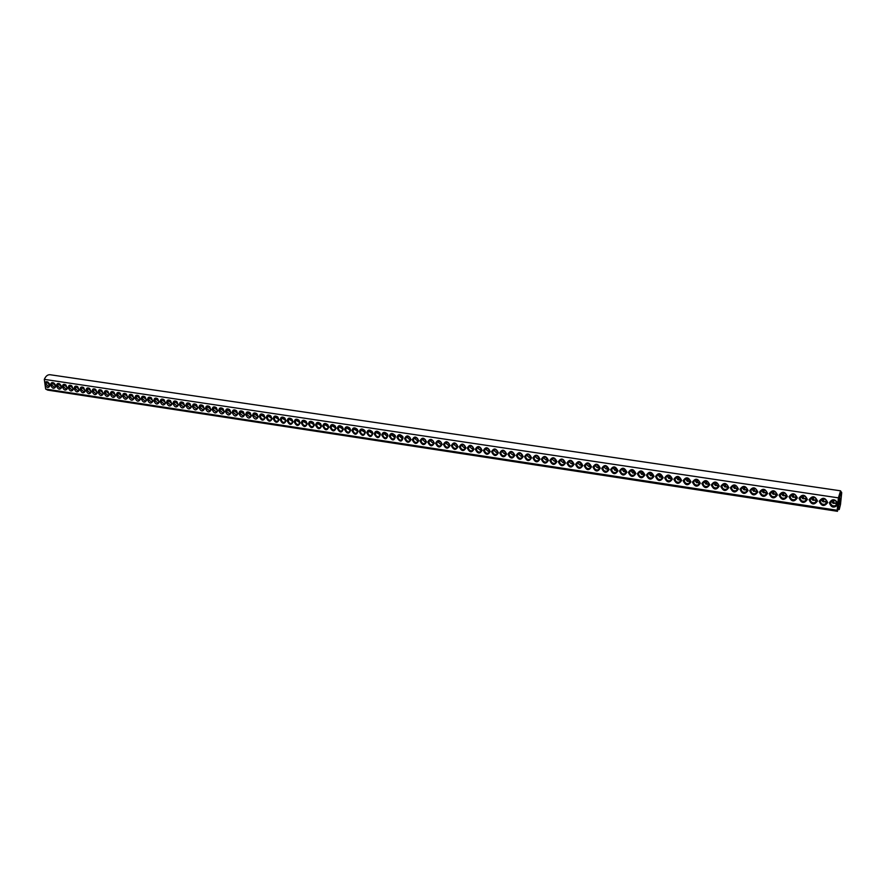 <?xml version="1.0" encoding="UTF-8"?>
<svg xmlns="http://www.w3.org/2000/svg" width="886" height="886" viewBox="0 0 886 886"><rect width="100%" height="100%" fill="white"/><g stroke="black" fill="none" stroke-linecap="round" stroke-linejoin="round"><path stroke-width="1.33" d="M45.097 384.923L44.909 383.538C45.297 381.667 46.36 381.213 48.121 382.176L49.694 386.174C48.276 388.223 46.748 387.813 45.097 384.923L45.651 389.054L47.722 390.117L837.491 511.311L837.159 510.258L45.651 389.054L44.3 379.363L45.075 377.846M840.504 504.411L839.252 509.516L838.322 509.716L839.518 497.976C840.626 492.583 841.346 490.844 841.7 492.76L840.504 504.411M837.691 504.965L837.879 503.182C834.878 498.752 832.043 498.619 829.385 502.805C831.146 507.645 833.914 508.365 837.691 504.965L837.159 510.258L838.322 509.716M44.909 383.538L44.344 379.407C45.707 376.129 47.611 374.568 50.037 374.723L840.57 490.822L841.113 492.151M837.879 503.182L838.411 497.866L44.3 379.363M50.735 385.1C50.801 382.708 51.875 382.032 53.946 383.051L55.519 387.038C53.769 389.198 52.174 388.555 50.735 385.1M62.419 386.861C62.507 384.458 63.593 383.782 65.697 384.823L67.258 388.777C65.498 390.992 63.881 390.349 62.419 386.861M68.311 387.758C68.399 385.332 69.496 384.657 71.611 385.72L73.173 389.652C71.401 391.9 69.784 391.258 68.311 387.758M74.225 388.655C74.324 386.218 75.432 385.543 77.569 386.617L79.109 390.538C77.337 392.808 75.709 392.177 74.225 388.655M80.172 389.552C80.272 387.104 81.401 386.429 83.539 387.525L85.089 391.424C83.306 393.716 81.667 393.096 80.172 389.552M92.155 391.357C92.266 388.899 93.418 388.223 95.588 389.342L97.117 393.207C95.323 395.555 93.672 394.946 92.155 391.357M104.249 393.185C104.382 390.704 105.556 390.039 107.749 391.18L109.277 395.001C107.472 397.415 105.799 396.806 104.249 393.185M116.465 395.034C116.62 392.531 117.816 391.867 120.042 393.041L121.548 396.817C119.732 399.287 118.037 398.7 116.465 395.034M128.813 396.906C128.979 394.37 130.198 393.705 132.446 394.923L133.952 398.645C132.125 401.192 130.408 400.605 128.813 396.906M135.026 397.836C135.215 395.3 136.433 394.635 138.703 395.865L140.198 399.564C138.36 402.144 136.643 401.568 135.026 397.836M147.552 399.73C147.763 397.172 149.003 396.518 151.307 397.781L152.78 401.413C150.941 404.071 149.202 403.507 147.552 399.73M160.211 401.646C160.432 399.054 161.706 398.401 164.043 399.708L165.494 403.285C163.655 406.01 161.894 405.467 160.211 401.646M173.003 403.584C173.246 400.959 174.542 400.317 176.901 401.657L178.341 405.168C176.491 407.97 174.719 407.438 173.003 403.584M205.541 408.501C205.851 405.81 207.224 405.179 209.661 406.63L211.034 409.963C209.185 412.976 207.357 412.488 205.541 408.501M218.798 410.506C219.13 407.781 220.525 407.161 222.995 408.656L224.357 411.912C222.508 415.002 220.658 414.537 218.798 410.506M232.198 412.533C232.553 409.775 233.982 409.166 236.484 410.716L237.813 413.873C235.964 417.062 234.092 416.619 232.198 412.533M266.298 417.683C266.741 414.836 268.248 414.26 270.839 415.955L272.068 418.845C270.252 422.301 268.325 421.913 266.298 417.683M280.197 419.787C280.674 416.907 282.213 416.342 284.838 418.092L286.034 420.861C284.229 424.427 282.291 424.073 280.197 419.787M344.61 429.522C345.296 426.421 347.024 425.956 349.804 428.115L350.69 430.098C349.095 434.295 347.068 434.107 344.61 429.522M56.56 385.975C56.638 383.583 57.723 382.907 59.805 383.937L61.378 387.913C59.617 390.095 58.011 389.452 56.56 385.975M86.152 390.449C86.252 388.002 87.393 387.326 89.552 388.433L91.092 392.31C89.298 394.635 87.659 394.015 86.152 390.449M98.18 392.276C98.313 389.796 99.465 389.131 101.646 390.261L103.186 394.104C101.381 396.485 99.719 395.876 98.18 392.276M110.34 394.115C110.484 391.612 111.669 390.947 113.873 392.11L115.39 395.909C113.585 398.357 111.902 397.759 110.34 394.115M122.622 395.964C122.789 393.45 123.985 392.786 126.222 393.982L127.728 397.725C125.912 400.239 124.206 399.652 122.622 395.964M141.273 398.789C141.472 396.23 142.701 395.577 144.983 396.817L146.467 400.483C144.639 403.097 142.912 402.532 141.273 398.789M153.865 400.693C154.086 398.113 155.338 397.46 157.653 398.733L159.126 402.355C157.287 405.035 155.537 404.481 153.865 400.693M166.59 402.609C166.823 400.007 168.107 399.365 170.455 400.682L171.906 404.226C170.057 406.984 168.285 406.452 166.59 402.609M179.448 404.559C179.703 401.923 181.01 401.28 183.38 402.643L184.82 406.12C182.97 408.967 181.176 408.446 179.448 404.559M185.916 405.533C186.182 402.886 187.511 402.255 189.903 403.628L191.321 407.073C189.471 409.952 187.666 409.443 185.916 405.533M192.428 406.519C192.705 403.85 194.045 403.219 196.448 404.625L197.855 408.036C196.005 410.96 194.2 410.451 192.428 406.519M198.973 407.505C199.261 404.824 200.613 404.204 203.038 405.622L204.433 409C202.584 411.957 200.757 411.469 198.973 407.505M212.153 409.498C212.474 406.796 213.858 406.176 216.306 407.638L217.679 410.938C215.83 413.983 213.991 413.507 212.153 409.498M225.476 411.514C225.819 408.778 227.237 408.169 229.729 409.686L231.069 412.887C229.219 416.032 227.359 415.578 225.476 411.514M238.943 413.552C239.32 410.772 240.759 410.174 243.285 411.746L244.591 414.858C242.753 418.103 240.87 417.66 238.943 413.552M245.732 414.57C246.12 411.791 247.582 411.193 250.118 412.787L251.402 415.844C249.575 419.144 247.681 418.713 245.732 414.57M252.554 415.612C252.953 412.798 254.437 412.211 256.984 413.84L258.258 416.841C256.431 420.185 254.526 419.776 252.554 415.612M259.41 416.641C259.831 413.817 261.326 413.23 263.895 414.892L265.147 417.838C263.319 421.238 261.403 420.839 259.41 416.641M273.231 418.735C273.685 415.866 275.214 415.301 277.816 417.018L279.035 419.853C277.218 423.364 275.291 422.987 273.231 418.735M287.197 420.839C287.695 417.937 289.257 417.384 291.893 419.178L293.067 421.869C291.272 425.501 289.323 425.158 287.197 420.839M294.241 421.913C294.75 418.989 296.334 418.436 298.992 420.263L300.132 422.888C298.36 426.587 296.4 426.255 294.241 421.913M301.318 422.976C301.86 420.03 303.455 419.499 306.135 421.359L307.243 423.907C305.493 427.672 303.51 427.362 301.318 422.976M308.439 424.051C308.993 421.083 310.621 420.562 313.312 422.467L314.386 424.937C312.647 428.758 310.665 428.47 308.439 424.051M315.593 425.136C316.169 422.146 317.819 421.625 320.522 423.586L321.574 425.967C319.857 429.854 317.864 429.577 315.593 425.136M322.792 426.221C323.39 423.209 325.062 422.7 327.787 424.704L328.795 426.997C327.1 430.961 325.096 430.707 322.792 426.221M330.024 427.318C330.655 424.272 332.339 423.774 335.085 425.834L336.06 428.027C334.387 432.069 332.383 431.825 330.024 427.318M337.3 428.414C337.954 425.346 339.659 424.859 342.428 426.974L343.358 429.057C341.719 433.176 339.703 432.966 337.3 428.414M351.964 430.629C352.683 427.506 354.444 427.052 357.235 429.278L358.066 431.128C356.504 435.425 354.466 435.259 351.964 430.629M359.362 431.748C360.115 428.591 361.898 428.159 364.7 430.452L365.475 432.169C363.969 436.554 361.92 436.41 359.362 431.748M366.793 432.877C367.579 429.677 369.396 429.267 372.22 431.637L372.928 433.199C371.467 437.684 369.429 437.584 366.793 432.877M374.269 434.007C375.099 430.762 376.938 430.375 379.784 432.833L380.415 434.229C379.02 438.825 376.971 438.758 374.269 434.007M381.788 435.137C382.674 431.859 384.546 431.493 387.392 434.062L387.935 435.247C386.628 439.977 384.579 439.932 381.788 435.137M389.342 436.289C390.294 432.944 392.199 432.623 395.056 435.314L395.488 436.244C394.292 441.117 392.243 441.128 389.342 436.289M396.939 437.429C397.991 434.018 399.94 433.752 402.798 436.632L403.052 437.197C402.034 442.269 399.996 442.347 396.939 437.429M404.581 438.592C406.585 434.716 408.723 435.037 410.982 439.556C408.967 443.421 406.829 443.089 404.581 438.592M412.267 439.755C414.294 435.868 416.442 436.2 418.701 440.719C416.664 444.595 414.526 444.263 412.267 439.755M419.997 440.918C422.046 437.031 424.206 437.363 426.465 441.892C424.405 445.769 422.257 445.448 419.997 440.918M427.772 442.092C429.843 438.193 432.014 438.526 434.273 443.078C432.191 446.965 430.031 446.633 427.772 442.092M435.591 443.277C437.684 439.367 439.855 439.7 442.125 444.263C440.021 448.161 437.85 447.829 435.591 443.277M443.454 444.462C445.558 440.552 447.751 440.885 450.022 445.459C447.906 449.357 445.713 449.025 443.454 444.462M451.351 445.658C453.488 441.737 455.692 442.07 457.962 446.655C455.825 450.575 453.621 450.232 451.351 445.658M459.302 446.865C461.462 442.934 463.677 443.266 465.958 447.862C463.788 451.782 461.573 451.45 459.302 446.865M467.299 448.072C469.48 444.13 471.706 444.473 473.988 449.08C471.795 453.012 469.569 452.668 467.299 448.072M475.339 449.28C477.543 445.337 479.791 445.68 482.062 450.298C479.858 454.241 477.609 453.898 475.339 449.28M483.424 450.509C485.661 446.555 487.909 446.887 490.191 451.528C487.953 455.482 485.705 455.138 483.424 450.509M491.564 451.738C493.812 447.773 496.082 448.117 498.364 452.768C496.105 456.722 493.834 456.379 491.564 451.738M499.748 452.979C502.019 449.003 504.3 449.346 506.582 454.009C504.3 457.973 502.019 457.63 499.748 452.979M507.977 454.219C510.27 450.232 512.562 450.586 514.855 455.26C512.551 459.236 510.258 458.882 507.977 454.219M516.25 455.47C518.565 451.472 520.879 451.827 523.172 456.511C520.835 460.498 518.531 460.144 516.25 455.47M524.567 456.722C526.915 452.724 529.241 453.078 531.534 457.774C529.175 461.772 526.86 461.418 524.567 456.722M532.94 457.996C535.321 453.986 537.647 454.341 539.951 459.048C537.569 463.046 535.233 462.702 532.94 457.996M541.368 459.269C543.76 455.249 546.108 455.603 548.412 460.332C546.009 464.342 543.661 463.987 541.368 459.269M549.841 460.543C552.266 456.523 554.625 456.877 556.929 461.617C554.492 465.637 552.133 465.283 549.841 460.543M558.357 461.839C560.805 457.796 563.186 458.162 565.49 462.913C563.031 466.944 560.661 466.579 558.357 461.839M566.929 463.134C569.41 459.081 571.791 459.446 574.106 464.209C571.625 468.251 569.233 467.886 566.929 463.134M575.557 464.43C578.049 460.377 580.463 460.742 582.767 465.527C580.264 469.569 577.86 469.203 575.557 464.43M584.228 465.748C586.753 461.684 589.168 462.049 591.483 466.844C588.957 470.898 586.532 470.532 584.228 465.748M592.955 467.066C595.503 462.99 597.939 463.356 600.254 468.162C597.696 472.227 595.259 471.861 592.955 467.066M601.738 468.395C604.307 464.308 606.755 464.674 609.081 469.502C606.489 473.578 604.042 473.202 601.738 468.395M610.565 469.724C613.167 465.637 615.626 466.003 617.952 470.843C615.338 474.929 612.879 474.553 610.565 469.724M619.447 471.064C622.083 466.966 624.552 467.343 626.878 472.194C624.242 476.28 621.762 475.904 619.447 471.064M628.384 472.415C631.042 468.306 633.534 468.683 635.86 473.545C633.191 477.654 630.699 477.277 628.384 472.415M637.377 473.777C640.069 469.658 642.572 470.034 644.897 474.918C642.206 479.027 639.692 478.65 637.377 473.777M646.426 475.151C649.139 471.02 651.664 471.396 653.99 476.291C651.265 480.411 648.74 480.024 646.426 475.151M655.529 476.524C658.265 472.382 660.812 472.77 663.138 477.676C660.38 481.807 657.844 481.419 655.529 476.524M664.677 477.908C667.457 473.755 670.004 474.143 672.341 479.06C669.561 483.202 667.003 482.815 664.677 477.908M673.892 479.304C676.694 475.14 679.263 475.527 681.6 480.467C678.787 484.609 676.217 484.221 673.892 479.304M683.161 480.699C685.997 476.535 688.577 476.923 690.925 481.873C688.079 486.026 685.498 485.639 683.161 480.699M692.487 482.106C695.355 477.931 697.958 478.329 700.294 483.291C697.426 487.455 694.823 487.067 692.487 482.106M701.878 483.523C704.769 479.337 707.382 479.736 709.73 484.72C706.829 488.895 704.215 488.496 701.878 483.523M711.314 484.952C714.238 480.755 716.874 481.153 719.222 486.148C716.287 490.335 713.651 489.936 711.314 484.952M720.816 486.392C723.773 482.183 726.42 482.582 728.768 487.599C725.811 491.796 723.164 491.387 720.816 486.392M730.385 487.843C733.364 483.623 736.033 484.022 738.381 489.05C735.391 493.258 732.722 492.849 730.385 487.843M739.998 489.293C743.022 485.063 745.702 485.473 748.05 490.512C745.026 494.731 742.346 494.322 739.998 489.293M749.689 490.755C752.735 486.514 755.426 486.923 757.785 491.985C754.728 496.204 752.026 495.795 749.689 490.755M759.424 492.228C762.503 487.976 765.227 488.396 767.575 493.458C764.496 497.699 761.772 497.29 759.424 492.228M769.236 493.712C772.337 489.449 775.073 489.869 777.432 494.953C774.32 499.195 771.584 498.785 769.236 493.712M779.093 495.196C782.238 490.933 784.996 491.353 787.355 496.448C784.199 500.712 781.452 500.291 779.093 495.196M789.027 496.703C792.206 492.428 794.975 492.849 797.334 497.954C794.144 502.229 791.375 501.808 789.027 496.703M799.017 498.209C802.229 493.923 805.02 494.344 807.379 499.482C804.167 503.757 801.376 503.337 799.017 498.209M809.073 499.737C812.318 495.44 815.12 495.861 817.49 501.011C814.234 505.297 811.432 504.865 809.073 499.737M819.196 501.266C822.474 496.957 825.298 497.378 827.668 502.539C824.379 506.836 821.555 506.415 819.196 501.266M835.265 500.59L834.557 500.313M839.518 497.976L838.411 497.866L840.57 490.822M113.186 392.974L113.796 392.232L113.198 393.063L115.324 394.846M125.458 394.768L125.668 393.916M840.305 498.353L839.551 504.322L840.305 498.353M49.45 383.86L48.774 384.513M830.514 502.595L831.91 500.568C836.628 500.357 837.879 502.03 835.697 505.596C832.729 506.404 831.002 505.408 830.514 502.595M49.538 384.081L49.616 385.587L48.686 386.584L45.961 384.092L46.947 382.154L49.129 383.261M55.309 384.823L55.441 386.451L54.5 387.459L51.765 384.967L52.75 383.029L55.01 384.236M63.449 386.728L64.457 384.79L65.974 385.166L67.17 388.201L66.217 389.242L63.449 386.728M69.341 387.625L70.348 385.676L71.888 386.052L73.084 389.087L72.12 390.139L69.341 387.625M75.266 388.511L76.274 386.562L77.824 386.949L79.02 389.962L78.046 391.036L75.266 388.511M81.202 389.408L82.232 387.459L83.793 387.858L84.99 390.848L84.004 391.944L81.202 389.408M93.185 391.224L94.226 389.264L95.832 389.674L97.006 392.642L96.009 393.761L93.185 391.224M105.29 393.052L106.342 391.08L107.981 391.512L109.155 394.447L108.136 395.599L105.29 393.052M117.506 394.89L118.569 392.93L120.252 393.362L121.415 396.263L120.385 397.46L117.506 394.89M129.854 396.762L130.929 394.779L132.656 395.234L133.808 398.102L132.756 399.331L129.854 396.762M136.079 397.703L137.153 395.721L138.903 396.186L140.043 399.021L138.991 400.273L136.079 397.703M148.604 399.597L149.701 397.604L151.484 398.091L152.625 400.882L151.55 402.178L148.604 399.597M161.263 401.502L162.371 399.52L164.209 400.007L165.328 402.765L164.242 404.105L161.263 401.502M174.055 403.44L175.173 401.436L177.056 401.956L178.164 404.658L177.056 406.054L174.055 403.44M206.604 408.357L207.756 406.342L209.76 406.918L210.824 409.476L209.683 410.993L206.604 408.357M219.861 410.351L221.024 408.335L223.095 408.933L224.136 411.436L222.973 413.009L219.861 410.351M233.262 412.378L234.436 410.362L236.562 410.982L237.581 413.408L236.407 415.047L233.262 412.378M267.373 417.527L268.58 415.501L270.861 416.198L271.803 418.425L270.595 420.23C268.89 420.407 267.816 419.499 267.373 417.527M281.272 419.632L282.49 417.594L284.838 418.336L285.757 420.451L284.539 422.334C282.8 422.522 281.715 421.614 281.272 419.632M345.695 429.367L346.969 427.307L349.693 428.281L350.369 429.799L349.128 432.124C347.279 432.346 346.138 431.427 345.695 429.367M61.056 385.465L61.289 387.326L60.348 388.345L57.59 385.842L58.598 383.904L60.99 385.332M87.182 390.316L88.212 388.356L89.796 388.766L90.981 391.745L89.995 392.852L87.182 390.316M99.221 392.133L100.262 390.172L101.89 390.582L103.064 393.539L102.067 394.68L99.221 392.133M111.381 393.971L112.444 392L114.106 392.432L115.269 395.344L114.25 396.529L111.381 393.971M123.663 395.82L124.738 393.849L126.443 394.292L127.595 397.183L126.554 398.39L123.663 395.82M142.325 398.645L143.41 396.662L145.182 397.127L146.323 399.951L145.26 401.225L142.325 398.645M154.917 400.55L156.014 398.556L157.83 399.043L158.959 401.823L157.885 403.141L154.917 400.55M167.642 402.465L168.75 400.472L170.61 400.981L171.729 403.706L170.633 405.079L167.642 402.465M180.5 404.415L181.619 402.41L183.524 402.942L184.631 405.611L183.513 407.028L180.5 404.415M186.968 405.389L188.109 403.385L190.036 403.927L191.132 406.574L190.014 408.014L186.968 405.389M193.48 406.375L194.621 404.37L196.581 404.913L197.667 407.538L196.537 409L193.48 406.375M200.026 407.361L201.166 405.356L203.16 405.91L204.223 408.501L203.093 409.996L200.026 407.361M213.216 409.354L214.368 407.339L216.405 407.925L217.469 410.451L216.317 412.001L213.216 409.354M226.539 411.359L227.713 409.343L229.806 409.952L230.836 412.422L229.673 414.028L226.539 411.359M240.006 413.397L241.191 411.381L243.34 412.012L244.348 414.404L243.174 416.077L240.006 413.397M246.795 414.426L247.98 412.4L250.162 413.053L251.159 415.401L249.974 417.107L246.795 414.426M253.617 415.456L254.814 413.43L257.029 414.094L258.003 416.398L256.818 418.137L253.617 415.456M260.473 416.486L261.68 414.46L263.928 415.146L264.892 417.406L263.685 419.178C261.99 419.355 260.916 418.458 260.473 416.486M274.306 418.58L275.513 416.542L277.827 417.262L278.758 419.432L277.551 421.282C275.823 421.459 274.738 420.562 274.306 418.58M288.271 420.684L289.5 418.646L291.882 419.41L292.779 421.481L291.56 423.408C289.811 423.586 288.714 422.688 288.271 420.684M295.315 421.747L296.544 419.709L298.97 420.485L299.845 422.511L298.615 424.472C296.854 424.66 295.758 423.763 295.315 421.747M302.403 422.821L303.632 420.772L306.102 421.581L306.955 423.541L305.714 425.546C303.942 425.745 302.835 424.837 302.403 422.821M309.513 423.896L310.764 421.847L313.256 422.677L314.087 424.571L312.858 426.631C311.075 426.83 309.956 425.922 309.513 423.896M316.679 424.981L317.919 422.932L320.466 423.785L321.275 425.612L320.034 427.716C318.229 427.927 317.11 427.008 316.679 424.981M323.866 426.066L325.129 424.017L327.709 424.892L328.485 426.653L327.244 428.813C325.439 429.023 324.309 428.104 323.866 426.066M331.109 427.163L332.361 425.103L334.997 426.011L335.739 427.705L334.498 429.909C332.682 430.12 331.541 429.212 331.109 427.163M338.386 428.259L339.648 426.199L342.317 427.141L343.037 428.746L341.797 431.017C339.958 431.238 338.817 430.319 338.386 428.259M353.049 430.474L354.322 428.414L357.102 429.433L357.745 430.851L356.504 433.243C354.644 433.475 353.492 432.545 353.049 430.474M360.447 431.593L361.721 429.522L364.556 430.585L365.154 431.903L363.925 434.361C362.042 434.605 360.879 433.675 360.447 431.593M367.878 432.711L369.163 430.651L372.054 431.759L372.596 432.955L371.378 435.491C369.484 435.735 368.321 434.805 367.878 432.711M375.354 433.841L376.65 431.77L379.596 432.944L380.083 434.007L378.876 436.632C376.971 436.876 375.797 435.945 375.354 433.841M382.874 434.982L384.17 432.911L387.182 434.151L387.603 435.059L386.407 437.773C384.491 438.027 383.306 437.086 382.874 434.982M390.427 436.122L391.734 434.051L394.824 435.369L393.993 438.913C392.055 439.179 390.87 438.238 390.427 436.122M398.035 437.263L399.342 435.192L402.532 436.654L401.613 440.076C399.664 440.331 398.467 439.401 398.035 437.263M405.677 438.426L406.995 436.344C410.55 436.975 411.314 438.603 409.288 441.228C407.316 441.505 406.12 440.563 405.677 438.426M413.363 439.578L414.681 437.507C418.258 438.127 419.023 439.755 416.996 442.402C415.013 442.679 413.806 441.737 413.363 439.578M421.094 440.752L422.423 438.67C426.011 439.279 426.786 440.918 424.748 443.576C422.744 443.853 421.537 442.911 421.094 440.752M428.868 441.926L430.197 439.844C433.808 440.442 434.594 442.081 432.545 444.75C430.53 445.038 429.3 444.096 428.868 441.926M436.687 443.1L438.016 441.029C441.649 441.616 442.446 443.255 440.386 445.935C438.36 446.234 437.119 445.293 436.687 443.1M444.55 444.296L445.891 442.214C449.545 442.79 450.332 444.429 448.261 447.131C446.223 447.43 444.982 446.489 444.55 444.296M452.447 445.492L453.798 443.399C457.475 443.975 458.272 445.614 456.201 448.327C454.141 448.637 452.89 447.696 452.447 445.492M460.399 446.688L461.75 444.606C465.449 445.16 466.257 446.81 464.175 449.534C462.093 449.855 460.842 448.903 460.399 446.688M468.395 447.895L469.757 445.813C473.467 446.356 474.287 448.006 472.194 450.752C470.101 451.074 468.838 450.121 468.395 447.895M476.446 449.113L477.798 447.02C481.541 447.552 482.361 449.202 480.256 451.971C478.152 452.303 476.878 451.351 476.446 449.113M484.531 450.332L485.893 448.238C489.659 448.77 490.479 450.42 488.374 453.2C486.248 453.532 484.974 452.58 484.531 450.332M492.66 451.561L494.034 449.468C497.81 449.977 498.652 451.638 496.537 454.429C494.399 454.784 493.103 453.82 492.66 451.561M500.845 452.801L502.218 450.708C506.028 451.207 506.858 452.857 504.743 455.67C502.583 456.024 501.288 455.072 500.845 452.801M509.073 454.042L510.458 451.949C514.279 452.436 515.131 454.097 512.994 456.921C510.823 457.287 509.516 456.323 509.073 454.042M517.358 455.293L518.731 453.2C522.585 453.665 523.438 455.326 521.3 458.184C519.107 458.549 517.789 457.586 517.358 455.293M525.675 456.545L527.059 454.452C530.935 454.917 531.799 456.578 529.662 459.446C527.447 459.823 526.118 458.859 525.675 456.545M534.059 457.807L535.443 455.714C539.33 456.168 540.205 457.829 538.057 460.709C535.831 461.097 534.491 460.133 534.059 457.807M542.476 459.081L543.871 456.988C547.781 457.42 548.667 459.092 546.507 461.994C544.259 462.381 542.919 461.418 542.476 459.081M550.948 460.366L552.343 458.272C556.286 458.693 557.172 460.355 555.013 463.278C552.742 463.677 551.391 462.714 550.948 460.366M559.476 461.65L560.871 459.557C564.825 459.956 565.722 461.628 563.562 464.563C561.281 464.984 559.908 464.009 559.476 461.65M568.048 462.946L569.443 460.853C573.43 461.241 574.338 462.913 572.168 465.87C569.864 466.291 568.491 465.316 568.048 462.946M576.664 464.253L578.071 462.149C582.08 462.525 582.999 464.198 580.817 467.177C578.492 467.609 577.107 466.634 576.664 464.253M585.347 465.56L586.753 463.467C590.785 463.821 591.704 465.493 589.522 468.484C587.174 468.927 585.79 467.952 585.347 465.56M594.074 466.878L595.481 464.785C599.534 465.128 600.464 466.8 598.283 469.813C595.913 470.267 594.517 469.292 594.074 466.878M602.845 468.207L604.263 466.114C608.339 466.435 609.28 468.118 607.087 471.142C604.706 471.607 603.288 470.621 602.845 468.207M611.683 469.536L613.101 467.443C617.199 467.753 618.151 469.436 615.958 472.482C613.555 472.958 612.126 471.972 611.683 469.536M620.565 470.876L621.983 468.783C626.114 469.082 627.078 470.754 624.874 473.822C622.448 474.309 621.008 473.334 620.565 470.876M629.503 472.227L630.921 470.134C635.074 470.411 636.048 472.094 633.844 475.184C631.397 475.682 629.946 474.697 629.503 472.227M638.496 473.589L639.913 471.496C644.089 471.751 645.074 473.434 642.871 476.546C640.401 477.056 638.939 476.07 638.496 473.589M647.544 474.951L648.962 472.869C653.17 473.102 654.167 474.785 651.952 477.919C649.46 478.429 647.987 477.443 647.544 474.951M656.648 476.325L658.065 474.243C662.296 474.464 663.304 476.147 661.089 479.293C658.575 479.824 657.091 478.839 656.648 476.325M665.807 477.709L667.224 475.627C671.477 475.826 672.496 477.51 670.281 480.677C667.745 481.22 666.25 480.234 665.807 477.709M675.021 479.104L676.439 477.022C680.725 477.2 681.755 478.883 679.529 482.073C676.97 482.637 675.475 481.641 675.021 479.104M684.291 480.5L685.709 478.418C690.017 478.584 691.058 480.267 688.843 483.479C686.262 484.044 684.745 483.058 684.291 480.5M693.616 481.918L695.045 479.835C699.375 479.968 700.427 481.663 698.201 484.897C695.599 485.473 694.07 484.487 693.616 481.918M703.008 483.335L704.425 481.253C708.778 481.375 709.852 483.058 707.626 486.314C705.001 486.912 703.462 485.916 703.008 483.335M712.444 484.753L713.872 482.682C718.247 482.781 719.332 484.465 717.106 487.743C714.459 488.352 712.898 487.355 712.444 484.753M721.946 486.192L723.375 484.121C727.783 484.188 728.868 485.882 726.653 489.183C723.973 489.803 722.411 488.806 721.946 486.192M731.515 487.632L732.932 485.561C737.373 485.617 738.47 487.3 736.255 490.622C733.553 491.265 731.969 490.268 731.515 487.632M741.128 489.094L742.557 487.023C747.02 487.045 748.138 488.74 745.912 492.084C743.188 492.738 741.593 491.741 741.128 489.094M750.819 490.556L752.236 488.485C756.722 488.496 757.862 490.18 755.636 493.546C752.89 494.222 751.284 493.225 750.819 490.556M760.553 492.029L761.971 489.958C766.49 489.947 767.641 491.63 765.415 495.019C762.647 495.706 761.019 494.709 760.553 492.029M770.366 493.502L771.772 491.442C776.324 491.398 777.487 493.092 775.272 496.503C772.47 497.212 770.831 496.204 770.366 493.502M780.234 494.997L781.64 492.937C786.214 492.871 787.388 494.554 785.173 497.998C782.349 498.718 780.699 497.71 780.234 494.997M790.157 496.492L791.575 494.443C796.171 494.355 797.367 496.038 795.152 499.494C792.294 500.236 790.633 499.239 790.157 496.492M800.158 498.01L801.564 495.961C806.182 495.839 807.39 497.522 805.186 501.011C802.306 501.764 800.634 500.767 800.158 498.01M810.214 499.527L811.609 497.489C816.272 497.334 817.49 499.017 815.286 502.528C812.384 503.303 810.69 502.296 810.214 499.527M820.336 501.055L821.732 499.017C826.417 498.84 827.657 500.524 825.464 504.056C822.518 504.854 820.813 503.846 820.336 501.055M837.082 503.414L834.623 503.314L836.893 502.351M831.134 501.177L833.128 503.359L834.623 503.314L832.364 500.357M53.658 384.214L54.367 383.494M59.484 385.078L60.182 384.347M65.331 385.931L66.029 385.2M71.212 386.805L71.611 385.72M77.115 387.669L77.802 386.927M83.051 388.544L83.727 387.802M89.22 388.433L89.021 389.419L89.685 388.677M95.023 390.305L95.666 389.563M101.048 391.191L101.68 390.449M107.106 392.077L107.727 391.335M119.311 393.86L119.909 393.129M131.637 395.665L132.202 394.946M137.851 396.574L138.393 395.865M144.097 397.482L144.617 396.784M150.365 398.39L150.875 397.714M156.678 399.309L157.154 398.645M163.024 400.228L163.478 399.586M169.403 401.148L169.824 400.527M175.805 402.067L176.203 401.469M182.25 402.986L182.616 402.432M215.076 407.46L214.91 408.368L217.48 410.284M372.563 432.833L372.242 432.047M380.105 434.107L379.629 432.999M387.669 435.358L387.082 433.996M395.267 436.599L394.58 435.026M402.909 437.817L402.122 436.078M410.583 439.035L409.72 437.141M418.303 440.264L417.35 438.227M426.066 441.483L425.036 439.323M433.863 442.701L432.756 440.431M438.315 440.94L438.049 441.97L440.276 443.975L441.715 443.964L440.53 441.549M446.167 442.125L445.902 443.155L448.117 445.16L449.601 445.137L448.349 442.679M454.053 443.321L453.798 444.34L456.013 446.345L457.475 446.334L456.212 443.82M461.983 444.528L461.739 445.536L463.943 447.552L465.416 447.53L464.12 444.96M469.968 445.747L469.713 446.743L471.928 448.759L473.401 448.737L472.072 446.123M477.997 446.965L477.742 447.951L479.946 449.966L481.419 449.955L480.068 447.286M486.06 448.183L485.816 449.158L488.02 451.184L489.493 451.173L488.108 448.471M494.178 449.423L493.945 450.387L496.138 452.414L497.611 452.403L496.204 449.656M502.34 450.664L502.107 451.616L504.3 453.654L505.773 453.632L504.344 450.852M510.557 451.915L510.325 452.857L512.518 454.895L513.991 454.872L512.529 452.059M518.808 453.167L518.587 454.097L520.78 456.135L522.253 456.124L520.769 453.278M527.115 454.429L526.904 455.349L529.086 457.397L530.559 457.375L529.042 454.507M535.476 455.703L535.255 456.611L537.437 458.66L538.909 458.638L537.381 455.736M547.869 460.222L547.315 459.912L547.891 459.779M543.871 456.988L543.672 457.874L545.842 459.923L547.315 459.912L545.754 456.977M556.375 461.517L555.777 461.185L556.397 461.041M552.321 458.272L552.122 459.147L554.293 461.207L555.777 461.185L554.182 458.228M564.925 462.813L564.271 462.47L564.947 462.315M560.827 459.579L560.628 460.432L562.798 462.492L564.271 462.47L562.665 459.491M573.53 464.109L572.832 463.766L573.552 463.588M569.377 460.886L569.189 461.717L571.348 463.788L572.832 463.766L571.193 460.764M582.18 465.416L581.438 465.061L582.213 464.873M577.982 462.193L577.794 463.013L579.953 465.084L581.438 465.061L579.776 462.049M590.896 466.734L590.087 466.368L590.918 466.169M586.632 463.522L586.454 464.319L588.614 466.39L590.087 466.368L588.404 463.334M599.567 468.052L598.792 467.686L599.678 467.465M595.337 464.851L595.17 465.626L597.319 467.708L598.792 467.686L597.086 464.629M608.46 469.381L607.552 469.004L608.494 468.76M604.097 466.191L603.931 466.944L606.068 469.037L607.552 469.004L605.825 465.947M617.42 470.71L616.368 470.344L617.354 470.078M612.902 467.542L614.884 470.366L616.368 470.344L614.607 467.265M626.313 472.061L625.228 471.673L626.269 471.396M621.762 468.893L623.744 471.706L625.228 471.673L623.445 468.594M635.218 473.412L634.143 473.024L635.24 472.725M630.677 470.267L632.659 473.046L634.143 473.024L632.338 469.923M642.871 476.546L644.244 474.796L643.114 474.375L644.266 474.054M639.648 471.64L641.63 474.409L643.114 474.375L641.287 471.274M651.952 477.919L653.303 476.125L652.14 475.749L653.347 475.394M648.663 473.024L650.656 475.771L652.14 475.749L650.291 472.637M662.473 477.499L661.222 477.111L662.484 476.746M657.744 474.42L659.738 477.144L661.222 477.111L659.35 473.999M671.666 478.872L670.359 478.495L671.677 478.097M666.87 475.826L668.875 478.529L670.359 478.495L668.465 475.372M680.924 480.256L679.551 479.88L680.913 479.459M676.062 477.233L678.067 479.913L679.551 479.88L677.624 476.757M690.227 481.641L688.799 481.286L690.216 480.832M685.31 478.65L687.303 481.308L688.799 481.286L686.849 478.163M699.597 483.036L698.102 482.682L699.586 482.205M694.613 480.09L696.606 482.715L698.102 482.682L696.13 479.57M709.022 484.443L707.46 484.099L708.999 483.59M703.971 481.53L705.976 484.133L707.46 484.099L705.466 480.976M718.502 485.86L716.874 485.528L718.48 484.985M713.385 482.981L715.39 485.561L716.874 485.528L714.869 482.405M728.048 487.278L726.354 486.957L728.004 486.392M722.865 484.443L724.87 486.99L726.354 486.957L724.327 483.845M737.65 488.707L735.889 488.396L737.606 487.798M732.401 485.916L734.405 488.43L735.889 488.396L733.841 485.295M747.308 490.135L745.491 489.847L747.252 489.216M741.992 487.389L743.996 489.88L745.491 489.847L743.409 486.757M757.032 491.586L755.149 491.309L756.965 490.634M751.649 488.884L753.654 491.342L755.149 491.309L753.045 488.219M766.822 493.037L764.862 492.771L766.744 492.073M761.362 490.379L763.367 492.804L764.862 492.771L762.735 489.703M776.668 494.488L774.641 494.255L776.579 493.513M771.141 491.896L773.146 494.288L774.641 494.255L772.492 491.187M786.58 495.961L784.475 495.739L786.469 494.964M780.976 493.413L782.991 495.772L784.475 495.739L782.316 492.694M796.547 497.434L794.377 497.234L796.425 496.426M790.877 494.953L792.892 497.267L794.377 497.234L792.195 494.2M806.592 498.918L804.344 498.74L806.448 497.888M800.844 496.492L802.849 498.774L804.344 498.74L802.14 495.728M816.693 500.402L814.367 500.258L816.538 499.372M810.878 498.043L812.883 500.291L814.367 500.258L812.152 497.256M826.848 501.908L824.467 501.775L826.682 500.856M820.979 499.604L822.972 501.819L824.467 501.775L822.219 498.807M48.01 382.276L47.844 383.217L49.694 384.901M53.813 383.151L53.636 384.092L55.519 385.787M65.498 384.889L65.32 385.853L67.236 387.559M71.389 385.775L71.201 386.739L73.15 388.456M77.303 386.65L77.115 387.625L79.087 389.353M83.251 387.536L83.051 388.522L85.045 390.261M95.223 389.331L95.023 390.327L97.061 392.077M107.317 391.136L107.106 392.144L109.199 393.916M119.532 392.963L119.322 393.982L121.46 395.776M131.87 394.813L131.649 395.843L133.852 397.648M138.083 395.743L137.862 396.773L140.088 398.589M150.609 397.615L150.376 398.656L152.658 400.494M163.257 399.508L163.024 400.561L165.361 402.41M176.037 401.424L175.793 402.488L178.186 404.348M208.564 406.309L208.299 407.383L210.846 409.277M221.81 408.291L221.544 409.376L224.147 411.292M235.189 410.307L234.923 411.392L237.581 413.319M269.266 415.423L268.99 416.52L271.803 418.469M283.143 417.516L282.867 418.602L285.757 420.573M347.489 427.207L347.201 428.292L350.402 430.286M59.639 384.015L59.462 384.967L61.367 386.673M89.021 389.419L91.048 391.169M101.259 390.239L101.048 391.235L103.119 392.996M125.69 393.882L125.469 394.912L127.639 396.706M144.329 396.673L144.097 397.714L146.356 399.542M156.922 398.567L156.678 399.608L158.993 401.447M169.636 400.472L169.392 401.524L171.751 403.385M182.472 402.388L182.228 403.451L184.653 405.323M188.951 403.363L188.696 404.426L191.143 406.309M195.452 404.337L195.197 405.411L197.678 407.294M201.986 405.323L201.731 406.386L204.245 408.291M228.477 409.299L228.211 410.373L230.847 412.3M241.933 411.314L241.668 412.4L244.359 414.338M248.711 412.333L248.445 413.419L251.159 415.368M255.533 413.352L255.257 414.449L258.258 416.841M262.378 414.382L262.101 415.479L265.147 417.838M276.188 416.464L275.911 417.561L278.758 419.521M290.143 418.569L289.866 419.665L292.779 421.625M297.175 419.621L296.899 420.717L299.845 422.688M304.252 420.684L303.964 421.78L306.955 423.763M311.363 421.758L311.075 422.855L314.098 424.837M318.506 422.832L318.229 423.929L321.275 425.911M325.694 423.918L325.417 425.014L328.496 426.997M332.914 425.003L332.638 426.1L335.761 428.093M340.18 426.1L339.903 427.196L343.059 429.189M354.832 428.315L354.544 429.4L357.778 431.393M362.208 429.422L361.931 430.507L365.198 432.512M369.639 430.552L369.351 431.626L372.663 433.631M377.104 431.67L376.816 432.756L380.16 434.749M384.602 432.811L384.325 433.885L386.573 435.857L387.703 435.879M392.155 433.952L391.878 435.015L394.115 436.997L395.289 437.019M399.741 435.104L399.464 436.156L401.701 438.138L402.92 438.16M407.372 436.255L407.095 437.307L409.332 439.29L410.595 439.312M415.036 437.418L414.77 438.47L417.007 440.453L418.303 440.464M422.755 438.581L422.489 439.622L424.715 441.616L426.066 441.627M430.518 439.755L430.253 440.796L432.479 442.79L433.863 442.79M49.616 385.587L49.694 386.174M55.441 386.451L55.519 387.038M67.17 388.201L67.258 388.777M73.084 389.087L73.173 389.652M79.02 389.962L79.109 390.538M84.99 390.848L85.089 391.424M97.006 392.642L97.117 393.207M109.155 394.447L109.277 395.001M121.415 396.263L121.548 396.817M61.289 387.326L61.378 387.913M90.981 391.745L91.092 392.31M103.064 393.539L103.186 394.104M115.269 395.344L115.39 395.909M836.428 503.857L837.015 503.946M836.473 503.724L835.697 505.596M177.61 405.744L177.056 406.054M210.281 410.65L209.683 410.993M223.593 412.643L222.973 413.009M237.049 414.659L236.407 415.047M271.304 419.787L270.595 420.23M285.259 421.869L284.539 422.334M349.97 431.526L349.128 432.124M184.078 406.718L183.513 407.028M190.579 407.693L190.014 408.014M197.113 408.679L196.537 409M203.68 409.664L203.093 409.996M216.926 411.647L216.317 412.001M230.305 413.651L229.673 414.028M243.827 415.678L243.174 416.077M250.638 416.697L249.974 417.107M257.494 417.727L256.818 418.137M264.371 418.757L263.685 419.178M278.259 420.828L277.551 421.282M292.291 422.921L291.56 423.408M299.368 423.984L298.615 424.472M306.478 425.036L305.714 425.546M313.633 426.111L312.858 426.631M320.821 427.185L320.034 427.716M328.053 428.259L327.244 428.813M335.318 429.345L334.498 429.909M342.627 430.43L341.797 431.017M357.357 432.623L356.504 433.243M364.788 433.73L363.925 434.361M372.264 434.838L371.378 435.491M379.773 435.956L378.876 436.632M387.326 437.075L386.407 437.773M394.923 438.193L393.993 438.913M402.565 439.334L401.613 440.076M410.24 440.475L409.288 441.228M417.97 441.616L416.996 442.402M425.734 442.767L424.748 443.576M433.553 443.919L432.545 444.75M441.405 445.082L440.386 445.935M449.313 446.245L448.261 447.131M457.254 447.419L456.201 448.327M465.25 448.593L464.175 449.534M473.279 449.778L472.194 450.752M481.364 450.974L480.256 451.971M489.493 452.17L488.374 453.2M497.677 453.366L496.537 454.429M505.895 454.584L504.743 455.67M514.168 455.792L512.994 456.921M522.496 457.01L521.3 458.184M530.858 458.239L529.662 459.446M539.275 459.48L538.057 460.709M547.747 460.72L546.507 461.994M556.264 461.96L555.013 463.278M564.825 463.212L563.562 464.563M573.441 464.474L572.168 465.87M582.113 465.737L580.817 467.177M590.829 467.011L589.522 468.484M599.6 468.284L598.283 469.813M608.427 469.569L607.087 471.142M617.298 470.854L615.958 472.482M626.236 472.149L624.874 473.822M635.218 473.456L633.844 475.184M662.418 477.499L661.089 479.293M671.577 478.883L670.281 480.677M680.802 480.278L679.529 482.073M690.083 481.674L688.843 483.479M699.419 483.08L698.201 484.897M708.811 484.498L707.626 486.314M718.258 485.927L717.106 487.743M727.771 487.355L726.653 489.183M737.34 488.795L736.255 490.622M746.976 490.246L745.912 492.084M756.666 491.708L755.636 493.546M766.423 493.181L765.415 495.019M776.236 494.665L775.272 496.503M786.115 496.149L785.173 497.998M796.06 497.644L795.152 499.494M806.072 499.15L805.186 501.011M816.139 500.668L815.286 502.528M826.273 502.196L825.464 504.056M826.228 502.307L826.782 502.395"/></g></svg>

